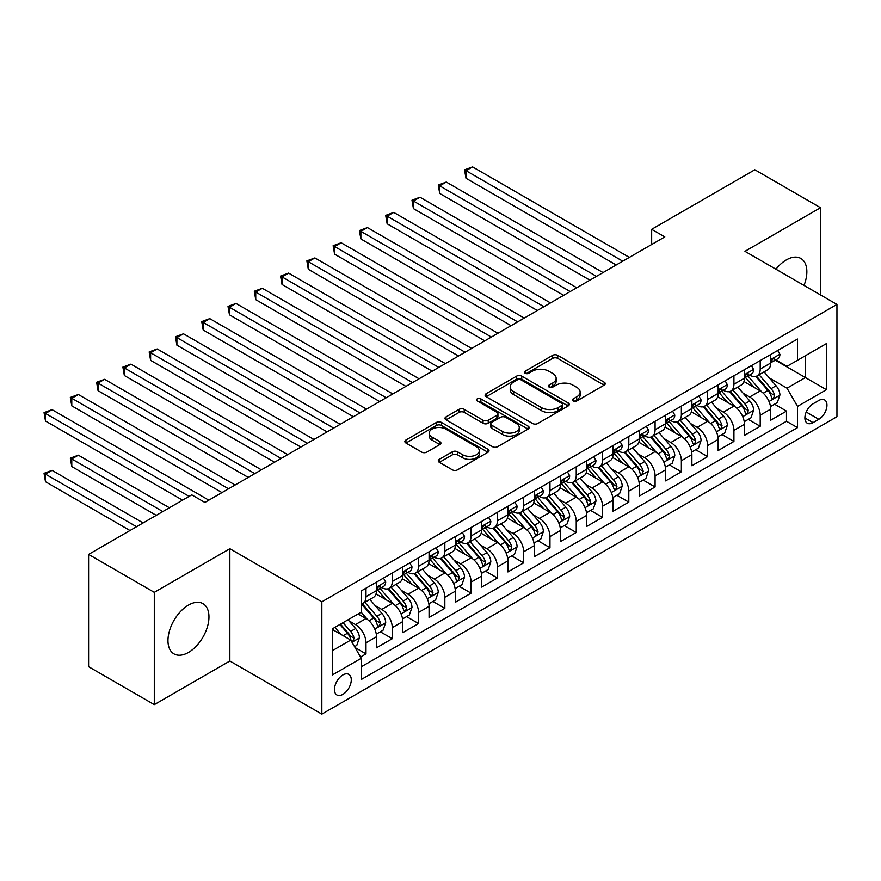 <?xml version="1.0" encoding="UTF-8"?>
<svg xmlns="http://www.w3.org/2000/svg" width="881" height="881" viewBox="0 0 881 881"><rect width="100%" height="100%" fill="white"/><g stroke="black" fill="none" stroke-linecap="round" stroke-linejoin="round"><path stroke-width="1.32" d="M573.157 400.976A2.555 1.476 0 0 0 576.769 400.976L604.179 385.151A3.645 2.103 0 0 0 605.247 383.664A3.645 2.103 0 0 0 604.179 382.178L557.75 355.362A3.645 2.103 0 0 0 552.585 355.362L525.175 371.187A2.555 1.476 0 0 0 524.437 372.234A2.555 1.476 0 0 0 525.175 373.28A2.555 1.476 0 0 0 528.787 373.28L532.333 371.231A11.673 6.74 0 0 1 548.852 371.231L552.717 373.467A11.673 6.74 0 0 1 556.142 378.224A11.673 6.74 0 0 1 552.717 382.993L549.171 385.041A2.555 1.476 0 0 0 548.423 386.087A2.555 1.476 0 0 0 549.171 387.122A2.555 1.476 0 0 0 552.783 387.122L556.329 385.085A11.673 6.74 0 0 1 572.837 385.085L576.714 387.31A11.673 6.74 0 0 1 580.127 392.078A11.673 6.74 0 0 1 576.714 396.846L573.157 398.895A2.555 1.476 0 0 0 572.419 399.941A2.555 1.476 0 0 0 573.157 400.976L573.157 398.895M188.468 652.436A28.985 16.739 120 0 0 207.398 626.887A28.985 16.739 120 0 0 202.96 603.65A28.985 16.739 120 0 0 188.468 605.093A28.985 16.739 120 0 0 169.526 630.642A28.985 16.739 120 0 0 173.964 653.867A28.985 16.739 120 0 0 188.468 652.436M804.012 285.411A28.985 16.739 120 0 0 800.851 258.463A28.985 16.739 120 0 0 786.359 259.895A28.985 16.739 120 0 0 775.941 269.212M342.863 694.382A11.894 6.872 120 0 0 350.638 683.909A11.894 6.872 120 0 0 348.81 674.372A11.894 6.872 120 0 0 342.863 674.967A11.894 6.872 120 0 0 335.099 685.44A11.894 6.872 120 0 0 336.916 694.977A11.894 6.872 120 0 0 342.863 694.382M439.344 459.32A3.645 2.103 0 0 0 438.275 460.818A3.645 2.103 0 0 0 439.344 462.305L452.371 469.826A3.645 2.103 0 0 0 457.525 469.826L487.964 452.25A3.645 2.103 0 0 0 489.032 450.764A3.645 2.103 0 0 0 487.964 449.266L441.535 422.462A3.645 2.103 0 0 0 436.37 422.462L405.932 440.037A3.645 2.103 0 0 0 404.864 441.524A3.645 2.103 0 0 0 405.932 443.011L421.669 452.096A3.645 2.103 0 0 0 426.833 452.096L439.861 444.575A3.645 2.103 0 0 0 440.929 443.088A3.645 2.103 0 0 0 439.861 441.601L432.053 437.097A9.757 5.638 0 0 1 429.201 433.111A9.757 5.638 0 0 1 435.225 427.902A9.757 5.638 0 0 1 445.852 429.124L476.423 446.777A9.757 5.638 0 0 1 479.286 450.764A9.757 5.638 0 0 1 473.262 455.962A9.757 5.638 0 0 1 462.624 454.739L457.525 451.799A3.645 2.103 0 0 0 452.371 451.799L439.344 459.32L439.344 462.305M229.853 548.72L154.296 592.34L88.596 554.413L88.596 666.697L154.296 704.624L229.853 661.003L321.84 714.117L321.84 601.833L229.853 548.72L229.853 661.003M820.519 294.948L820.519 207.707L744.963 251.327L836.95 304.43L321.84 601.833M820.519 207.707L754.819 169.769L651.665 229.324L651.665 244.5M88.596 554.413L191.75 494.858L204.888 502.445L664.814 236.912L651.665 229.324M532.598 423.508A3.645 2.103 0 0 0 537.751 423.508L568.201 405.932A3.645 2.103 0 0 0 569.269 404.445A3.645 2.103 0 0 0 568.201 402.947L521.761 376.143A3.645 2.103 0 0 0 516.607 376.143L486.158 393.719A3.645 2.103 0 0 0 485.09 395.206A3.645 2.103 0 0 0 486.158 396.692L532.598 423.508M478.284 401.527A2.555 1.476 0 0 1 480.872 401.89L480.872 398.862L528.082 426.107A3.645 2.103 0 0 1 529.151 427.604A3.645 2.103 0 0 1 528.082 429.091L497.644 446.667A3.645 2.103 0 0 1 492.479 446.667L446.05 419.852L446.05 416.878A3.645 2.103 0 0 0 444.982 418.365A3.645 2.103 0 0 0 446.05 419.852M446.05 416.878L459.078 409.357A3.645 2.103 0 0 1 464.232 409.357L483.063 420.226A3.645 2.103 0 0 0 488.228 420.226L496.873 415.237A3.645 2.103 0 0 0 497.941 413.751A3.645 2.103 0 0 0 496.873 412.264L477.26 400.943A2.555 1.476 0 0 1 476.511 399.897A2.555 1.476 0 0 1 478.097 398.542A2.555 1.476 0 0 1 480.872 398.862M360.538 657.028L365.989 653.878L355.087 647.579M348.887 620.775L355.484 624.585A14.867 8.579 60 0 1 365.989 642.8L376.506 636.732L376.506 647.799L392.276 638.703L380.317 631.798M375.163 605.61L381.759 609.421A14.867 8.579 60 0 1 392.276 627.624L402.782 621.557L402.782 632.635L418.552 623.528L406.593 616.623M401.45 590.435L408.046 594.246A14.867 8.579 60 0 1 418.552 612.449L429.069 606.381L429.069 617.46L444.839 608.353L432.879 601.448M427.726 575.26L434.322 579.07A14.867 8.579 60 0 1 444.839 597.274L455.345 591.206L455.345 602.285L471.115 593.177L459.155 586.272M454.001 560.085L460.609 563.895A14.867 8.579 60 0 1 471.115 582.11L481.632 576.031L481.632 587.109L497.402 578.013L485.442 571.108M480.288 544.91L486.885 548.72A14.867 8.579 60 0 1 497.402 566.935L507.908 560.867L507.908 571.934L523.677 562.838L511.718 555.933M506.564 529.745L513.171 533.545A14.867 8.579 60 0 1 523.677 551.759L534.194 545.691L534.194 556.77L549.964 547.663L538.005 540.758M532.851 514.57L539.447 518.38A14.867 8.579 60 0 1 549.964 536.584L560.47 530.516L560.47 541.595L576.24 532.487L564.28 525.583M559.127 499.395L565.734 503.205A14.867 8.579 60 0 1 576.24 521.409L586.757 515.341L586.757 526.42L602.527 517.312L590.567 510.407M585.413 484.22L592.01 488.03A14.867 8.579 60 0 1 602.527 506.234L613.033 500.166L613.033 511.244L628.803 502.137L616.843 495.243M611.689 469.044L618.297 472.855A14.867 8.579 60 0 1 628.803 491.069L639.32 484.99L639.32 496.069L655.09 486.973L643.13 480.068M637.976 453.869L644.573 457.68A14.867 8.579 60 0 1 655.09 475.894L665.596 469.826L665.596 480.894L681.365 471.798L669.406 464.893M664.252 438.705L670.848 442.515A14.867 8.579 60 0 1 681.365 460.719L691.882 454.651L691.882 465.73L707.652 456.622L695.693 449.717M690.539 423.53L697.135 427.34A14.867 8.579 60 0 1 707.652 445.544L718.158 439.476L718.158 450.554L733.928 441.447L721.968 434.542M716.815 408.355L723.411 412.165A14.867 8.579 60 0 1 733.928 430.369L744.445 424.301L744.445 435.379L760.204 426.272L760.204 415.204A14.867 8.579 -120 0 0 749.698 396.99L743.101 393.179M748.255 419.367L760.204 426.272M376.506 636.732A14.867 8.579 -120 0 0 365.989 618.517L358.104 613.969M402.782 621.557A14.867 8.579 -120 0 0 392.276 603.342L376.022 593.959M429.069 606.381A14.867 8.579 -120 0 0 418.552 588.178L402.298 578.795M455.345 591.206A14.867 8.579 -120 0 0 444.839 573.002L428.584 563.62M481.632 576.031A14.867 8.579 -120 0 0 471.115 557.827L454.86 548.445M507.908 560.867A14.867 8.579 -120 0 0 497.402 542.652L481.147 533.269M534.194 545.691A14.867 8.579 -120 0 0 523.677 527.477L507.423 518.094M560.47 530.516A14.867 8.579 -120 0 0 549.964 512.313L533.71 502.919M586.757 515.341A14.867 8.579 -120 0 0 576.24 497.137L559.986 487.755M613.033 500.166A14.867 8.579 -120 0 0 602.527 481.962L586.272 472.579M639.32 484.99A14.867 8.579 -120 0 0 628.803 466.787L612.548 457.404M665.596 469.826A14.867 8.579 -120 0 0 655.09 451.612L638.835 442.229M691.882 454.651A14.867 8.579 -120 0 0 681.365 436.436L665.111 427.054M718.158 439.476A14.867 8.579 -120 0 0 707.652 421.272L691.398 411.89M744.445 424.301A14.867 8.579 -120 0 0 733.928 406.097L717.674 396.714M818.812 400.481L813.031 403.817A11.519 6.652 120 0 0 805.509 413.971A11.519 6.652 120 0 0 807.271 423.199A11.519 6.652 120 0 0 813.031 422.638L818.812 419.301A11.519 6.652 120 0 0 826.345 409.147A11.519 6.652 120 0 0 824.572 399.908A11.519 6.652 120 0 0 818.812 400.481M321.84 714.117L836.95 416.713L836.95 304.43M332.357 650.685L350.748 640.069L361.265 658.272L361.265 679.515L797.525 427.637L797.525 406.394L787.019 388.191L769.377 378.004M361.265 658.272L332.357 674.967L332.357 628.836L361.265 612.152L361.265 590.909L797.525 339.031L797.525 360.274L826.433 343.579L826.433 389.71L797.525 406.394M381.627 587.484L381.759 587.561A14.867 8.579 60 0 0 389.193 588.299L399.71 582.231A14.867 8.579 -120 0 0 402.782 575.425L402.782 566.935M407.903 572.309L408.046 572.397A14.867 8.579 60 0 0 415.48 573.135L425.986 567.056A14.867 8.579 -120 0 0 429.069 560.25L429.069 551.759M434.19 557.144L434.322 557.221A14.867 8.579 60 0 0 441.755 557.959L452.272 551.891A14.867 8.579 -120 0 0 455.345 545.086L455.345 536.584M460.466 541.969L460.609 542.046A14.867 8.579 60 0 0 468.042 542.784L478.548 536.716A14.867 8.579 -120 0 0 481.632 529.91L481.632 521.409M486.753 526.794L486.885 526.871A14.867 8.579 60 0 0 494.318 527.609L504.835 521.541A14.867 8.579 -120 0 0 507.908 514.735L507.908 506.234M513.028 511.619L513.171 511.696A14.867 8.579 60 0 0 520.605 512.434L531.111 506.366A14.867 8.579 -120 0 0 534.194 499.56L534.194 491.069M539.315 496.444L539.447 496.532A14.867 8.579 60 0 0 546.881 497.258L557.398 491.191A14.867 8.579 -120 0 0 560.47 484.385L560.47 475.894M565.591 481.279L565.734 481.356A14.867 8.579 60 0 0 573.168 482.094L583.674 476.015A14.867 8.579 -120 0 0 586.757 469.21L586.757 460.719M591.878 466.104L592.01 466.181A14.867 8.579 60 0 0 599.443 466.919L609.96 460.851A14.867 8.579 -120 0 0 613.033 454.045L613.033 445.544M618.154 450.929L618.297 451.006A14.867 8.579 60 0 0 625.73 451.744L636.236 445.676A14.867 8.579 -120 0 0 639.32 438.87L639.32 430.369M644.429 435.754L644.573 435.831A14.867 8.579 60 0 0 652.006 436.569L662.523 430.501A14.867 8.579 -120 0 0 665.596 423.695L665.596 415.193M670.716 420.578L670.848 420.655A14.867 8.579 60 0 0 678.282 421.393L688.799 415.325A14.867 8.579 -120 0 0 691.882 408.52L691.882 400.029M696.992 405.403L697.135 405.491A14.867 8.579 60 0 0 704.569 406.229L715.086 400.15A14.867 8.579 -120 0 0 718.158 393.344L718.158 384.854M723.279 390.239L723.411 390.316A14.867 8.579 60 0 0 730.845 391.054L741.362 384.986A14.867 8.579 -120 0 0 744.445 378.18L744.445 369.679M361.265 666.774L786.491 421.272L786.491 411.108L770.721 420.204L770.721 409.125A14.867 8.579 -120 0 0 760.204 390.922L743.96 381.539M749.555 375.064L749.698 375.141A14.867 8.579 -120 0 0 757.131 375.879A14.867 8.579 -120 0 0 760.204 369.073L760.204 360.571M757.131 375.879L767.637 369.811A14.867 8.579 -120 0 0 770.721 363.005L770.721 354.503M365.989 588.178L365.989 596.668A14.867 8.579 60 0 1 362.917 603.474A14.867 8.579 60 0 1 361.265 604.08M362.917 603.474L373.423 597.406A14.867 8.579 -120 0 0 376.506 590.6L376.506 582.099M392.276 573.002L392.276 581.493A14.867 8.579 60 0 1 389.193 588.299M418.552 557.827L418.552 566.329A14.867 8.579 60 0 1 415.48 573.135M444.839 542.652L444.839 551.154A14.867 8.579 60 0 1 441.755 557.959M471.115 527.477L471.115 535.978A14.867 8.579 60 0 1 468.042 542.784M497.402 512.302L497.402 520.803A14.867 8.579 60 0 1 494.318 527.609M523.677 497.137L523.677 505.628A14.867 8.579 60 0 1 520.605 512.434M549.964 481.962L549.964 490.453A14.867 8.579 60 0 1 546.881 497.258M576.24 466.787L576.24 475.288A14.867 8.579 60 0 1 573.168 482.094M602.527 451.612L602.527 460.113A14.867 8.579 60 0 1 599.443 466.919M628.803 436.436L628.803 444.938A14.867 8.579 60 0 1 625.73 451.744M655.09 421.272L655.09 429.763A14.867 8.579 60 0 1 652.006 436.569M681.365 406.097L681.365 414.588A14.867 8.579 60 0 1 678.282 421.393M707.652 390.922L707.652 399.423A14.867 8.579 60 0 1 704.569 406.229M733.928 375.747L733.928 384.248A14.867 8.579 60 0 1 730.845 391.054M733.928 430.369L733.928 441.447M707.652 445.544L707.652 456.622M681.365 460.719L681.365 471.798M655.09 475.894L655.09 486.973M628.803 491.069L628.803 502.137M602.527 506.234L602.527 517.312M576.24 521.409L576.24 532.487M549.964 536.584L549.964 547.663M523.677 551.759L523.677 562.838M497.402 566.935L497.402 578.013M471.115 582.11L471.115 593.177M444.839 597.274L444.839 608.353M418.552 612.449L418.552 623.528M392.276 627.624L392.276 638.703M365.989 642.8L365.989 653.878M350.748 640.069L332.357 629.441M787.019 388.191L805.41 377.564L805.41 355.715L826.433 343.579M775.313 360.197L826.433 389.71M775.842 359.889L787.019 366.342L797.525 360.274M154.296 592.34L154.296 704.624M774.531 404.203L786.491 411.108M786.491 421.272L797.525 427.637M574.181 401.34L576.714 399.886A11.673 6.74 0 0 0 580.127 395.117L580.127 392.078M556.142 378.224L556.142 381.264A11.673 6.74 0 0 1 552.717 386.032L550.196 387.486M604.135 385.184L557.75 358.402A3.645 2.103 0 0 0 552.585 358.402L526.199 373.632M568.146 405.954L521.761 379.182A3.645 2.103 0 0 0 516.607 379.182L486.213 396.725M561.748 405.48A2.555 1.476 0 0 0 562.496 404.445A2.555 1.476 0 0 0 561.748 403.399L520.99 379.865A2.555 1.476 0 0 0 517.378 379.865L513.634 382.024A11.673 6.74 0 0 0 510.22 386.792A11.673 6.74 0 0 0 513.634 391.56L541.496 407.639A11.673 6.74 0 0 0 558.003 407.639L561.748 405.48L561.748 408.52A2.555 1.476 0 0 0 562.496 407.474L562.496 404.445M510.22 386.792L510.22 389.831A11.673 6.74 0 0 0 513.634 394.589L513.634 391.56M561.748 408.52L558.003 410.678A11.673 6.74 0 0 1 541.496 410.678L513.634 394.589M446.094 419.885L459.078 412.396L459.078 409.357M497.941 413.751L497.941 416.79A3.645 2.103 0 0 1 496.873 418.277L488.228 423.265A3.645 2.103 0 0 1 483.063 423.265L464.232 412.396A3.645 2.103 0 0 0 459.078 412.396M480.872 401.89L528.038 429.113M502.611 431.514A9.757 5.638 0 0 0 513.249 432.736A9.757 5.638 0 0 0 519.272 427.527A9.757 5.638 0 0 0 516.409 423.541L505.639 417.33A3.645 2.103 0 0 0 500.485 417.33L491.84 422.318A3.645 2.103 0 0 0 490.772 423.805A3.645 2.103 0 0 0 491.84 425.292L502.611 431.514L502.611 434.542A9.757 5.638 0 0 0 513.249 435.765A9.757 5.638 0 0 0 519.272 430.567L519.272 427.527M490.772 423.805L490.772 426.833A3.645 2.103 0 0 0 491.84 428.331L491.84 425.292M502.611 434.542L491.84 428.331M479.286 450.764L479.286 453.792A9.757 5.638 0 0 1 473.262 459.001A9.757 5.638 0 0 1 462.624 457.779L457.525 454.838A3.645 2.103 0 0 0 452.371 454.838L439.388 462.327M429.201 433.111L429.201 436.15A9.757 5.638 0 0 0 432.053 440.126L432.053 437.097M439.806 444.608L432.053 440.126M487.92 452.283L441.535 425.501A3.645 2.103 0 0 0 436.37 425.501L405.987 443.044M770.501 406.526L777.295 402.606L779.916 395.018A9.845 5.682 -120 0 0 776.084 385.768L764.08 371.87M761.669 391.88L747.947 375.989M753.861 387.255L745.899 378.037A23.6 13.622 -120 0 0 745.161 377.211M465.994 238.96L563.631 295.333L413.431 208.61L413.431 201.033L420.006 197.234L576.769 287.746M755.788 376.407L767.935 390.47A9.845 5.682 60 0 1 771.448 397.254L772.163 398.421L773.496 398.234L774.597 395.437A9.845 5.682 -120 0 0 771.095 388.653L759.081 374.755M756.504 376.187L769.553 391.296A5.022 2.896 60 0 1 770.82 393.256L774.597 395.437M777.681 350.484L779.916 354.349A9.845 5.682 60 0 1 777.879 358.71L772.89 361.595A9.845 5.682 -120 0 0 774.597 359.327L774.399 358.446M622.757 261.194L465.994 170.683L472.568 166.883L629.331 257.395M771.051 362.058L771.095 362.058A9.845 5.682 -120 0 0 772.89 361.595M773.331 358.589L774.597 359.327C773.981 357.84 772.934 358.446 771.448 361.144A9.845 5.682 60 0 1 770.721 362.543M616.193 264.983L465.994 178.27L465.994 170.683L464.551 169.846L472.568 166.883M465.994 178.27L464.551 169.846M744.225 421.702L751.008 417.781L753.64 410.194A9.845 5.682 -120 0 0 749.797 400.943L737.793 387.045M735.393 407.055L721.66 391.164M727.574 402.43L719.612 393.212A23.6 13.622 -120 0 0 718.885 392.386M439.707 254.135L537.344 310.508L387.144 223.785L387.144 216.197L393.719 212.409L550.482 302.921M729.512 391.582L741.659 405.645A9.845 5.682 60 0 1 745.172 412.429L745.888 413.596L747.209 413.409L748.321 410.612A9.845 5.682 -120 0 0 744.808 403.828L732.805 389.92M730.228 391.351L743.278 406.46A5.022 2.896 60 0 1 744.544 408.432L748.321 410.612M717.938 436.877L724.733 432.956L727.354 425.369A9.845 5.682 -120 0 0 723.521 416.118L711.518 402.21M709.106 422.23L695.384 406.339M701.298 417.605L693.336 408.377A23.6 13.622 -120 0 0 692.598 407.562M413.431 269.311L511.068 325.673L360.869 238.96L360.869 231.373L367.443 227.584L524.206 318.085M703.225 406.758L715.372 420.821A9.845 5.682 60 0 1 718.885 427.604L719.601 428.772L720.933 428.584L722.035 425.787A9.845 5.682 -120 0 0 718.533 419.004L706.518 405.095M703.941 406.526L716.991 421.636A5.022 2.896 60 0 1 718.257 423.596L722.035 425.787M691.662 452.041L698.446 448.121L701.078 440.533A9.845 5.682 -120 0 0 697.245 431.294L685.231 417.385M682.83 437.405L669.097 421.514M675.022 432.78L667.049 423.552A23.6 13.622 -120 0 0 666.322 422.737M387.144 284.486L484.781 340.848L334.582 254.135L334.582 246.548L341.156 242.76L497.919 333.26M676.949 421.933L689.096 435.996A9.845 5.682 60 0 1 692.609 442.78L693.325 443.947L694.657 443.76L695.759 440.963A9.845 5.682 -120 0 0 692.246 434.168L680.242 420.27M677.665 421.702L690.715 436.811A5.022 2.896 60 0 1 691.981 438.771L695.759 440.963M665.375 467.216L672.17 463.296L674.791 455.708A9.845 5.682 -120 0 0 670.959 446.458L658.955 432.56M656.543 452.581L642.822 436.69M648.735 447.944L640.773 438.727A23.6 13.622 -120 0 0 640.035 437.901M360.869 299.65L458.505 356.023L308.306 269.311L308.306 261.723L314.88 257.924L471.643 348.435M650.663 437.108L662.809 451.171A9.845 5.682 60 0 1 666.322 457.955L667.038 459.122L668.371 458.935L669.483 456.127A9.845 5.682 -120 0 0 665.97 449.343L653.955 435.445M651.378 436.877L664.428 451.986A5.022 2.896 60 0 1 665.695 453.946L669.483 456.127M751.405 365.659L753.64 369.524A9.845 5.682 60 0 1 751.603 373.885L746.603 376.771A9.845 5.682 -120 0 0 748.321 374.502L748.112 373.621M596.481 276.359L439.707 185.858L446.282 182.059L603.045 272.57M744.764 377.233L744.808 377.233A9.845 5.682 -120 0 0 746.603 376.771M747.044 373.764L748.321 374.502C747.705 373.015 746.648 373.621 745.172 376.319A9.845 5.682 60 0 1 744.445 377.718M589.907 280.158L439.707 193.446L439.707 185.858L438.264 185.021L446.282 182.059M439.707 193.446L438.264 185.021M725.129 380.834L727.354 384.7A9.845 5.682 60 0 1 725.316 389.061L720.328 391.935A9.845 5.682 -120 0 0 722.035 389.666L721.836 388.796M570.194 291.534L411.989 200.196L420.006 197.234M718.489 392.397L718.533 392.397A9.845 5.682 -120 0 0 720.328 391.935M720.768 388.939L722.035 389.666C721.418 388.191 720.372 388.796 718.885 391.494A9.845 5.682 60 0 1 718.158 392.893M413.431 208.61L411.989 200.196M698.842 395.998L701.078 399.875A9.845 5.682 60 0 1 699.04 404.225L694.041 407.11A9.845 5.682 -120 0 0 695.759 404.842L695.55 403.972M543.918 306.709L385.702 215.371L393.719 212.409M692.213 407.573L692.246 407.573A9.845 5.682 -120 0 0 694.041 407.11M694.492 404.115L695.759 404.842C695.142 403.366 694.085 403.972 692.609 406.67A9.845 5.682 60 0 1 691.882 408.068M387.144 223.785L385.702 215.371M672.566 411.174L674.791 415.05A9.845 5.682 60 0 1 672.754 419.4L667.765 422.285A9.845 5.682 -120 0 0 669.483 420.017L669.274 419.147M517.632 321.884L359.426 230.536L367.443 227.584M665.926 422.748L665.97 422.748A9.845 5.682 -120 0 0 667.765 422.285M668.205 419.279L669.483 420.017C668.855 418.53 667.809 419.136 666.322 421.834A9.845 5.682 60 0 1 665.596 423.243M360.869 238.96L359.426 230.536M639.099 482.392L645.883 478.471L648.515 470.883A9.845 5.682 -120 0 0 644.683 461.633L632.668 447.735M630.267 467.745L616.546 451.854M622.46 463.12L614.486 453.902A23.6 13.622 -120 0 0 613.76 453.076M334.582 314.825L432.219 371.198L282.03 284.486L282.03 276.898L288.594 273.099L445.357 363.611M624.387 452.272L636.534 466.335A9.845 5.682 60 0 1 640.047 473.13L640.762 474.297L642.095 474.11L643.196 471.302A9.845 5.682 -120 0 0 639.683 464.518L627.679 450.62M625.103 452.052L638.152 467.161A5.022 2.896 60 0 1 639.419 469.121L643.196 471.302M646.28 426.349L648.515 430.214A9.845 5.682 60 0 1 646.478 434.575L641.478 437.461A9.845 5.682 -120 0 0 643.196 435.192L642.987 434.322M491.356 337.06L333.139 245.711L341.156 242.76M639.65 437.923L639.683 437.923A9.845 5.682 -120 0 0 641.478 437.461M641.93 434.454L643.196 435.192C642.579 433.705 641.522 434.311 640.047 437.009A9.845 5.682 60 0 1 639.32 438.419M334.582 254.135L333.139 245.711M612.813 497.567L619.607 493.646L622.228 486.059A9.845 5.682 -120 0 0 618.396 476.808L606.392 462.91M603.981 482.92L590.259 467.029M596.173 478.295L588.211 469.077A23.6 13.622 -120 0 0 587.473 468.252M308.306 330.001L405.943 386.374L255.743 299.65L255.743 292.063L262.318 288.274L419.081 378.786M598.1 467.448L610.247 481.511A9.845 5.682 60 0 1 613.76 488.294L614.475 489.462L615.808 489.274L616.92 486.477A9.845 5.682 -120 0 0 613.407 479.693L601.393 465.785M598.816 467.216L611.866 482.336A5.022 2.896 60 0 1 613.132 484.297L616.92 486.477M620.004 441.524L622.228 445.39A9.845 5.682 60 0 1 620.191 449.75L615.202 452.636A9.845 5.682 -120 0 0 616.92 450.367L616.711 449.486M465.069 352.224L306.863 260.886L314.88 257.924M613.363 453.098L613.407 453.098A9.845 5.682 -120 0 0 615.202 452.636M615.643 449.629L616.92 450.367C616.293 448.881 615.246 449.486 613.76 452.184A9.845 5.682 60 0 1 613.033 453.583M308.306 269.311L306.863 260.886M586.537 512.742L593.32 508.822L595.952 501.234A9.845 5.682 -120 0 0 592.12 491.983L580.105 478.075M577.705 498.095L563.983 482.204M569.897 493.47L561.924 484.242A23.6 13.622 -120 0 0 561.197 483.427M282.03 345.176L379.656 401.538L229.467 314.825L229.467 307.238L236.031 303.449L392.805 393.95M571.824 482.623L583.971 496.686A9.845 5.682 60 0 1 587.484 503.469L588.2 504.637L589.532 504.45L590.633 501.652A9.845 5.682 -120 0 0 587.12 494.869L575.117 480.96M572.54 482.392L585.59 497.501A5.022 2.896 60 0 1 586.856 499.472L590.633 501.652M593.717 456.699L595.952 460.565A9.845 5.682 60 0 1 593.915 464.926L588.915 467.811A9.845 5.682 -120 0 0 590.633 465.542L590.424 464.661M438.793 367.399L280.576 276.061L288.594 273.099M587.087 468.263L587.12 468.263A9.845 5.682 -120 0 0 588.915 467.811M589.367 464.805L590.633 465.542C590.017 464.056 588.96 464.661 587.484 467.359A9.845 5.682 60 0 1 586.757 468.758M282.03 284.486L280.576 276.061M560.25 527.917L567.045 523.986L569.666 516.398A9.845 5.682 -120 0 0 565.833 507.159L553.83 493.25M551.418 513.271L537.696 497.38M543.61 508.645L535.648 499.417A23.6 13.622 -120 0 0 534.91 498.602M255.743 360.351L353.38 416.713L203.181 330.001L203.181 322.413L209.755 318.625L366.518 409.125M545.537 497.798L557.684 511.861A9.845 5.682 60 0 1 561.197 518.645L561.913 519.812L563.245 519.625L564.358 516.828A9.845 5.682 -120 0 0 560.845 510.044L548.83 496.135M546.253 497.567L559.303 512.676A5.022 2.896 60 0 1 560.569 514.636L564.358 516.828M567.441 471.875L569.666 475.74A9.845 5.682 60 0 1 567.628 480.101L562.64 482.975A9.845 5.682 -120 0 0 564.358 480.707L564.148 479.837M412.506 382.574L254.301 291.237L262.318 288.274M560.801 483.438L560.845 483.438A9.845 5.682 -120 0 0 562.64 482.975M563.08 479.98L564.358 480.707C563.73 479.231 562.684 479.837 561.197 482.535A9.845 5.682 60 0 1 560.47 483.933M255.743 299.65L254.301 291.237M541.154 487.039L543.39 490.915A9.845 5.682 60 0 1 541.352 495.265L536.353 498.15A9.845 5.682 -120 0 0 538.071 495.882L537.862 495.012M386.23 397.749L228.014 306.401L236.031 303.449M534.525 498.613L534.558 498.613A9.845 5.682 -120 0 0 536.353 498.15M536.804 495.155L538.071 495.882C537.454 494.395 536.397 495.012 534.921 497.71A9.845 5.682 60 0 1 534.194 499.109M229.467 314.825L228.014 306.401M514.878 502.214L517.103 506.09A9.845 5.682 60 0 1 515.066 510.44L510.077 513.326A9.845 5.682 -120 0 0 511.795 511.057L511.586 510.187M359.944 412.925L201.738 321.576L209.755 318.625M508.238 513.788L508.282 513.788A9.845 5.682 -120 0 0 510.077 513.326M510.517 510.319L511.795 511.057C511.167 509.57 510.121 510.176 508.634 512.874A9.845 5.682 60 0 1 507.908 514.284M203.181 330.001L201.738 321.576M488.592 517.389L490.827 521.255A9.845 5.682 60 0 1 488.79 525.616L483.79 528.501A9.845 5.682 -120 0 0 485.508 526.232L485.299 525.351M333.668 428.1L176.905 337.588L183.468 333.789L340.242 424.301M481.962 528.963L481.995 528.963A9.845 5.682 -120 0 0 483.79 528.501M484.242 525.494L485.508 526.232C484.891 524.746 483.834 525.351 482.359 528.049A9.845 5.682 60 0 1 481.632 529.448M229.467 375.526L327.093 431.888L176.905 345.176L176.905 337.588L175.451 336.751L183.468 333.789M176.905 345.176L175.451 336.751M462.316 532.565L464.551 536.43A9.845 5.682 60 0 1 462.503 540.791L457.514 543.676A9.845 5.682 -120 0 0 459.232 541.408L459.023 540.527M307.381 443.264L150.618 352.763L157.192 348.964L313.955 439.476M455.675 544.139L455.719 544.139A9.845 5.682 -120 0 0 457.514 543.676M457.955 540.67L459.232 541.408C458.605 539.921 457.558 540.527 456.072 543.225A9.845 5.682 60 0 1 455.345 544.623M203.181 390.69L300.817 447.063L150.618 360.351L150.618 352.763L149.175 351.926L157.192 348.964M150.618 360.351L149.175 351.926M436.029 547.74L438.264 551.605A9.845 5.682 60 0 1 436.227 555.966L431.227 558.84A9.845 5.682 -120 0 0 432.945 556.572L432.736 555.702M281.105 458.439L124.342 367.939L130.906 364.139L287.68 454.651M429.399 559.303L429.432 559.303A9.845 5.682 -120 0 0 431.227 558.84M431.679 555.845L432.945 556.572C432.329 555.096 431.283 555.702 429.796 558.4A9.845 5.682 60 0 1 429.069 559.798M176.905 405.866L274.531 462.239L124.342 375.515L124.342 367.939L122.888 367.102L130.906 364.139M124.342 375.515L122.888 367.102M409.753 562.904L411.989 566.78A9.845 5.682 60 0 1 409.94 571.141L404.952 574.016A9.845 5.682 -120 0 0 406.67 571.747L406.46 570.877M254.829 473.615L98.055 383.103L104.63 379.315L261.393 469.826M403.113 574.478L403.157 574.478A9.845 5.682 -120 0 0 404.952 574.016M405.392 571.02L406.67 571.747C406.042 570.271 404.996 570.877 403.509 573.575A9.845 5.682 60 0 1 402.782 574.974M150.618 421.041L248.255 477.414L98.055 390.69L98.055 383.103L96.613 382.277L104.63 379.315M98.055 390.69L96.613 382.277M383.466 578.079L385.702 581.956A9.845 5.682 60 0 1 383.664 586.306L378.676 589.191A9.845 5.682 -120 0 0 380.383 586.922L380.174 586.052M228.542 488.79L71.779 398.278L78.343 394.49L235.117 484.99M376.837 589.653L376.87 589.653A9.845 5.682 -120 0 0 378.676 589.191M379.116 586.184L380.383 586.922C379.766 585.436 378.72 586.041 377.233 588.739A9.845 5.682 60 0 1 376.506 590.149M124.342 436.216L221.968 492.578L71.779 405.866L71.779 398.278L70.326 397.441L78.343 394.49M71.779 405.866L70.326 397.441M189.118 496.377L45.493 413.453L52.067 409.665L208.83 500.166M98.055 451.391L182.554 500.166L45.493 421.041L45.493 413.453L44.05 412.616L52.067 409.665M45.493 421.041L44.05 412.616M533.974 543.081L540.758 539.161L543.39 531.573A9.845 5.682 -120 0 0 539.557 522.334L527.543 508.425M525.142 528.446L511.421 512.555M517.334 523.81L509.361 514.592A23.6 13.622 -120 0 0 508.634 513.766M519.261 512.973L531.408 527.036A9.845 5.682 60 0 1 534.921 533.82L535.637 534.987L536.97 534.8L538.071 531.992A9.845 5.682 -120 0 0 534.558 525.208L522.554 511.31M519.977 512.742L533.027 527.851A5.022 2.896 60 0 1 534.293 529.811L538.071 531.992M507.687 558.257L514.482 554.336L517.103 546.749A9.845 5.682 -120 0 0 513.271 537.498L501.267 523.6M498.855 543.61L485.134 527.73M491.047 538.985L483.085 529.767A23.6 13.622 -120 0 0 482.348 528.941M492.986 528.148L505.121 542.211A9.845 5.682 60 0 1 508.634 548.995L509.35 550.162L510.683 549.975L511.795 547.167A9.845 5.682 -120 0 0 508.282 540.383L496.267 526.486M493.69 527.917L506.74 543.026A5.022 2.896 60 0 1 508.007 544.987L511.795 547.167M481.411 573.432L488.195 569.511L490.827 561.924A9.845 5.682 -120 0 0 486.995 552.673L474.98 538.776M472.579 558.785L458.858 542.894M464.772 554.16L456.799 544.943A23.6 13.622 -120 0 0 456.072 544.117M466.699 543.313L478.846 557.376A9.845 5.682 60 0 1 482.359 564.159L483.074 565.327L484.407 565.139L485.508 562.342A9.845 5.682 -120 0 0 481.995 555.559L469.991 541.661M467.415 543.092L480.464 558.202A5.022 2.896 60 0 1 481.731 560.162L485.508 562.342M455.125 588.607L461.919 584.687L464.551 577.099A9.845 5.682 -120 0 0 460.708 567.849L448.704 553.951M446.293 573.96L432.571 558.069M438.485 569.335L430.523 560.118A23.6 13.622 -120 0 0 429.785 559.292M440.423 558.488L452.559 572.551A9.845 5.682 60 0 1 456.072 579.335L456.787 580.502L458.12 580.315L459.232 577.518A9.845 5.682 -120 0 0 455.719 570.734L443.705 556.825M441.128 558.257L454.178 573.366A5.022 2.896 60 0 1 455.444 575.337L459.232 577.518M428.849 603.782L435.643 599.862L438.264 592.274A9.845 5.682 -120 0 0 434.432 583.024L422.417 569.115M420.017 589.136L406.295 573.245M412.209 584.51L404.236 575.282A23.6 13.622 -120 0 0 403.509 574.467M414.136 573.663L426.283 587.726A9.845 5.682 60 0 1 429.796 594.51L430.512 595.677L431.844 595.49L432.945 592.693A9.845 5.682 -120 0 0 429.432 585.909L417.429 572M414.852 573.432L427.902 588.541A5.022 2.896 60 0 1 429.168 590.501L432.945 592.693M402.562 618.947L409.357 615.026L411.989 607.438A9.845 5.682 -120 0 0 408.145 598.199L396.142 584.29M393.73 604.311L380.008 588.42M385.922 599.686L377.96 590.457A23.6 13.622 -120 0 0 377.233 589.642M387.86 588.838L399.996 602.901A9.845 5.682 60 0 1 403.509 609.685L404.225 610.852L405.557 610.665L406.67 607.868A9.845 5.682 -120 0 0 403.157 601.073L391.142 587.175M388.565 588.607L401.626 603.716A5.022 2.896 60 0 1 402.881 605.676L406.67 607.868M376.286 634.122L383.081 630.201L385.702 622.614A9.845 5.682 -120 0 0 381.869 613.363L369.855 599.465M367.454 619.486L361.166 612.207M359.646 614.85L358.622 613.672M169.405 507.753L78.343 455.18L71.779 458.979L71.779 466.556L156.267 515.341M361.573 604.014L373.72 618.077A9.845 5.682 60 0 1 377.233 624.86L377.949 626.028L379.282 625.84L380.383 623.032A9.845 5.682 -120 0 0 376.87 616.248L364.866 602.351M362.289 603.782L375.339 618.891A5.022 2.896 60 0 1 376.605 620.852L380.383 623.032M71.779 466.556L70.326 458.142L162.842 511.553M70.326 458.142L78.343 455.18M354.558 646.665L356.794 645.377L359.426 637.789A9.845 5.682 -120 0 0 355.583 628.538L348.028 619.784M340.969 634.419L334.89 627.371M333.359 630.025L332.357 628.858M143.129 522.929L52.067 470.355L45.493 474.143L45.493 481.731L129.992 530.516M339.879 624.497L347.444 633.241A9.845 5.682 60 0 1 350.946 640.035L351.662 641.203L352.995 641.016L354.107 638.207A9.845 5.682 -120 0 0 350.594 631.424L343.028 622.669M340.484 624.144L349.063 634.067A5.022 2.896 60 0 1 350.319 636.027L354.107 638.207M45.493 481.731L44.05 473.317L136.555 526.717M44.05 473.317L52.067 470.355M355.484 624.585L365.989 618.517M381.759 609.421L392.276 603.342M408.046 594.246L418.552 588.178M434.322 579.07L444.839 573.002M460.609 563.895L471.115 557.827M486.885 548.72L497.402 542.652M513.171 533.545L523.677 527.477M539.447 518.38L549.964 512.313M565.734 503.205L576.24 497.137M592.01 488.03L602.527 481.962M618.297 472.855L628.803 466.787M644.573 457.68L655.09 451.612M670.848 442.515L681.365 436.436M697.135 427.34L707.652 421.272M723.411 412.165L733.928 406.097M749.698 396.99L760.204 390.922M760.204 369.073L770.721 363.005M365.989 596.668L376.506 590.6M392.276 581.493L402.782 575.425M418.552 566.329L429.069 560.25M444.839 551.154L455.345 545.086M471.115 535.978L481.632 529.91M497.402 520.803L507.908 514.735M523.677 505.628L534.194 499.56M549.964 490.453L560.47 484.385M576.24 475.288L586.757 469.21M602.527 460.113L613.033 454.045M628.803 444.938L639.32 438.87M655.09 429.763L665.596 423.695M681.365 414.588L691.882 408.52M707.652 399.423L718.158 393.344M733.928 384.248L744.445 378.18M760.204 415.204L770.721 409.125M806.214 412.022L818.812 419.301M804.882 417.935L813.031 422.638M576.714 399.886L576.714 396.846M549.171 387.122L549.171 385.041M552.717 386.032L552.717 382.993M525.175 373.28L525.175 371.187M552.585 358.402L552.585 355.362M557.75 358.402L557.75 355.362M604.179 385.151L604.179 382.178M486.158 396.692L486.158 393.719M516.607 379.182L516.607 376.143M521.761 379.182L521.761 376.143M568.201 405.932L568.201 402.947M541.496 410.678L541.496 407.639M558.003 410.678L558.003 407.639M464.232 412.396L464.232 409.357M483.063 423.265L483.063 420.226M488.228 423.265L488.228 420.226M496.873 418.277L496.873 415.237M528.082 429.091L528.082 426.107M452.371 454.838L452.371 451.799M457.525 454.838L457.525 451.799M462.624 457.779L462.624 454.739M439.861 444.575L439.861 441.601M405.932 443.011L405.932 440.037M436.37 425.501L436.37 422.462M441.535 425.501L441.535 422.462M487.964 452.25L487.964 449.266M769.003 401.472L779.85 395.206M771.095 388.653L776.084 385.768M763.243 393.19L767.935 390.47M779.85 354.239L770.721 359.514M742.716 416.647L753.574 410.381M744.808 403.828L749.797 400.943M736.957 408.355L741.659 405.645M716.44 431.822L727.288 425.556M718.533 419.004L723.521 416.118M710.681 423.53L715.372 420.821M690.153 446.997L701.012 440.731M692.246 434.168L697.245 431.294M684.394 438.705L689.096 435.996M663.878 462.173L674.725 455.895M665.97 449.343L670.959 446.458M658.118 453.88L662.809 451.171M753.574 369.414L744.445 374.689M727.288 384.59L718.158 389.854M701.012 399.765L691.882 405.029M674.725 414.929L665.596 420.204M637.591 477.337L648.449 471.071M639.683 464.518L644.683 461.633M631.831 469.055L636.534 466.335M648.449 430.104L639.32 435.379M611.315 492.512L622.173 486.246M613.407 479.693L618.396 476.808M605.555 484.22L610.247 481.511M622.173 445.279L613.033 450.554M585.028 507.687L595.886 501.421M587.12 494.869L592.12 491.983M579.269 499.395L583.971 496.686M595.886 460.455L586.757 465.73M558.752 522.862L569.611 516.596M560.845 510.044L565.833 507.159M552.993 514.57L557.684 511.861M569.611 475.63L560.47 480.894M543.324 490.794L534.194 496.069M517.048 505.969L507.908 511.244M490.761 521.145L481.632 526.42M464.485 536.32L455.345 541.595M438.198 551.495L429.069 556.77M411.923 566.67L402.782 571.934M385.636 581.834L376.506 587.109M532.465 538.038L543.324 531.772M534.558 525.208L539.557 522.334M526.706 529.745L531.408 527.036M506.19 553.213L517.048 546.936M508.282 540.383L513.271 537.498M500.43 544.921L505.121 542.211M479.903 568.377L490.761 562.111M481.995 555.559L486.995 552.673M474.143 560.096L478.846 557.376M453.627 583.552L464.485 577.286M455.719 570.734L460.708 567.849M447.867 575.26L452.559 572.551M427.34 598.728L438.198 592.461M429.432 585.909L434.432 583.024M421.581 590.435L426.283 587.726M401.064 613.903L411.923 607.637M403.157 601.073L408.145 598.199M395.305 605.61L399.996 602.901M374.777 629.078L385.636 622.812M376.87 616.248L381.869 613.363M369.018 620.786L373.72 618.077M352.004 642.227L359.36 637.976M350.594 631.424L355.583 628.538M343.183 635.697L347.444 633.241"/></g></svg>
